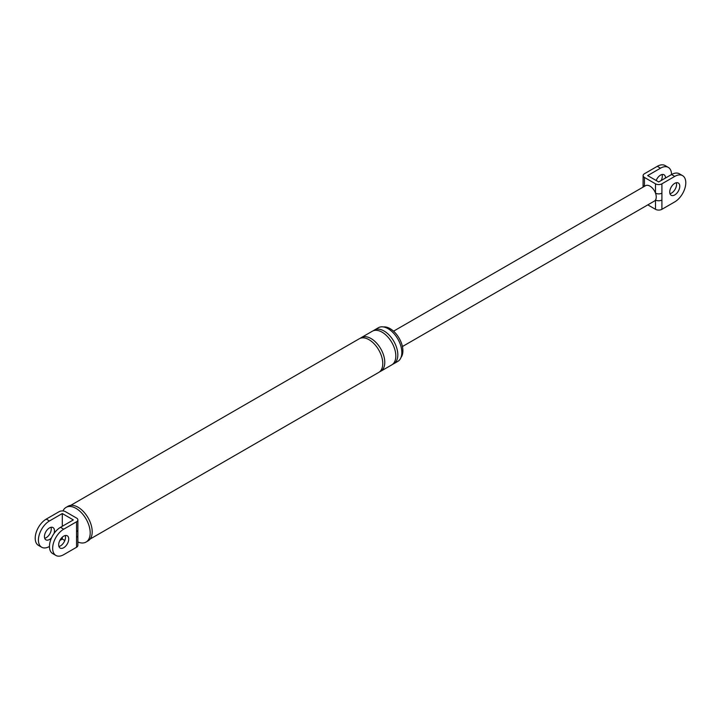 <?xml version="1.0" encoding="UTF-8"?>
<svg xmlns="http://www.w3.org/2000/svg" width="721" height="721" viewBox="0 0 721 721"><rect width="100%" height="100%" fill="white"/><g stroke="black" fill="none" stroke-linecap="round" stroke-linejoin="round"><path stroke-width="1.08" d="M77.877 535.442L77.877 545.409A4.542 2.623 180 0 1 76.552 547.266L76.552 537.298A4.542 2.623 0 0 0 77.877 535.442L77.877 519.922A4.542 2.623 0 0 0 76.552 518.066L65.512 511.694A4.542 2.623 0 0 0 59.086 511.694L46.243 519.111L49.461 520.959L62.303 513.55L62.303 526.294M76.552 537.298L76.552 531.737A4.542 2.623 0 0 0 77.877 529.89M49.461 546.455A15.61 9.012 -60 0 1 41.656 547.221L38.438 545.373A15.61 9.012 -60 0 1 36.05 532.864A15.61 9.012 -60 0 1 46.243 519.111M51.02 527.303A7.093 4.101 -60 0 1 46.243 537.65A7.093 4.101 -60 0 1 44.693 538.263M41.656 547.221A15.61 9.012 -60 0 1 39.258 534.721A15.61 9.012 -60 0 1 49.461 520.959M59.852 540.453L62.303 539.038L64.827 540.498M62.303 537.181L62.303 539.038M51.561 537.749A7.093 4.101 -60 0 1 49.461 539.497A7.093 4.101 -60 0 1 45.91 539.849A7.093 4.101 -60 0 1 44.819 534.162A7.093 4.101 -60 0 1 49.461 527.916A7.093 4.101 -60 0 1 53.003 527.565A7.093 4.101 -60 0 1 54.012 533.504M76.552 547.266L63.709 554.674A15.61 9.012 -60 0 1 55.905 555.449A15.61 9.012 -60 0 1 53.507 542.94A15.61 9.012 -60 0 1 63.709 529.187L76.552 521.77A4.542 2.623 0 0 0 77.877 519.922M62.303 513.55L73.335 519.922L60.492 527.33A15.61 9.012 120 0 0 50.299 541.092A15.61 9.012 120 0 0 52.687 553.593L55.905 555.449M58.933 546.482A7.093 4.101 120 0 0 60.492 545.869A7.093 4.101 120 0 0 65.26 535.523M383.464 326.955A18.088 10.445 60 0 1 390.097 328.641A18.088 10.445 60 0 1 401.246 342.601A18.088 10.445 60 0 1 401.038 357.391M373.406 330.723A19.44 11.221 60 0 1 374.361 330.056L378.372 327.731A19.44 11.221 60 0 1 388.096 328.695A19.44 11.221 60 0 1 400.795 345.828A19.44 11.221 60 0 1 397.812 361.401L393.801 363.726A19.44 11.221 60 0 1 392.747 364.213M62.961 510.955A20.008 11.554 60 0 1 66.044 507.404L68.053 506.241A20.008 11.554 60 0 1 78.057 507.233A20.008 11.554 60 0 1 91.125 524.861A20.008 11.554 60 0 1 88.061 540.894L86.051 542.057A20.008 11.554 60 0 1 77.877 541.985M63.709 536.136A7.093 4.101 -60 0 1 67.251 535.784A7.093 4.101 -60 0 1 68.342 541.471A7.093 4.101 -60 0 1 63.709 547.726A7.093 4.101 -60 0 1 60.158 548.077A7.093 4.101 -60 0 1 59.068 542.39A7.093 4.101 -60 0 1 63.709 536.136M374.361 330.056A19.44 11.221 60 0 1 384.077 331.011A19.44 11.221 60 0 1 396.775 348.144A19.44 11.221 60 0 1 393.801 363.726M360.365 338.248A19.44 11.221 60 0 1 361.311 337.581L372.351 331.209A19.44 11.221 60 0 1 382.076 332.174A19.44 11.221 60 0 1 394.775 349.306A19.44 11.221 60 0 1 391.791 364.88L380.751 371.252A19.44 11.221 60 0 1 379.697 371.739M361.311 337.581A19.44 11.221 60 0 1 371.036 338.546A19.44 11.221 60 0 1 383.734 355.678A19.44 11.221 60 0 1 380.751 371.252M70.703 505.367L359.31 338.744A19.44 11.221 60 0 1 369.026 339.699A19.44 11.221 60 0 1 381.724 356.832A19.44 11.221 60 0 1 378.75 372.415L90.143 539.038M66.044 507.404A20.008 11.554 60 0 1 76.047 508.395A20.008 11.554 60 0 1 89.116 526.024A20.008 11.554 60 0 1 86.051 542.057M643.051 187.127L643.123 175.591A4.542 2.623 0 0 1 644.448 173.734L657.291 166.326A15.61 9.012 -60 0 1 665.095 165.551L668.313 167.407A15.61 9.012 120 0 0 660.508 168.173L647.665 175.591L658.697 181.962L671.539 174.545A15.61 9.012 -60 0 1 679.344 173.779L682.562 175.627A15.61 9.012 -60 0 1 684.95 188.136A15.61 9.012 -60 0 1 674.757 201.889L661.914 209.306A4.542 2.623 180 0 1 655.488 209.306L647.8 204.872M662.067 174.518A7.093 4.101 -60 0 1 661.148 180.547M643.123 184.9A4.542 2.623 0 0 0 644.105 186.523M682.562 175.627A15.61 9.012 -60 0 0 674.757 176.402L661.914 183.819L661.914 209.306M674.757 183.35A7.093 4.101 -60 0 1 678.299 182.999A7.093 4.101 -60 0 1 679.389 188.686A7.093 4.101 -60 0 1 674.757 194.94A7.093 4.101 -60 0 1 671.206 195.292A7.093 4.101 -60 0 1 670.115 189.605A7.093 4.101 -60 0 1 674.757 183.35M393.549 331.182L645.538 185.694A8.868 5.119 60 0 1 649.972 186.135A8.868 5.119 60 0 1 655.488 193.12A8.868 5.119 60 0 1 655.488 200.005A4.542 2.623 -0 0 0 661.914 200.005M643.123 175.591A4.542 2.623 0 0 0 644.448 177.447L655.488 183.819L655.488 193.12A4.542 2.623 -0 0 0 661.914 193.12M674.757 176.402L671.539 174.545A15.61 9.012 120 0 0 668.313 167.407M665.519 178.024A7.093 4.101 120 0 0 664.05 174.779A7.093 4.101 120 0 0 660.508 175.131A7.093 4.101 120 0 0 656.173 180.502M655.488 209.306L655.488 200.005A8.868 5.119 60 0 1 654.407 201.06L402.417 346.54M655.488 183.819A4.542 2.623 0 0 0 661.914 183.819M676.307 182.737A7.093 4.101 -60 0 1 671.539 193.084A7.093 4.101 -60 0 1 669.98 193.697M76.552 531.737L76.552 521.77M63.709 529.187L60.492 527.33M644.448 177.447L644.448 186.324M660.508 168.173L657.291 166.326"/></g></svg>
